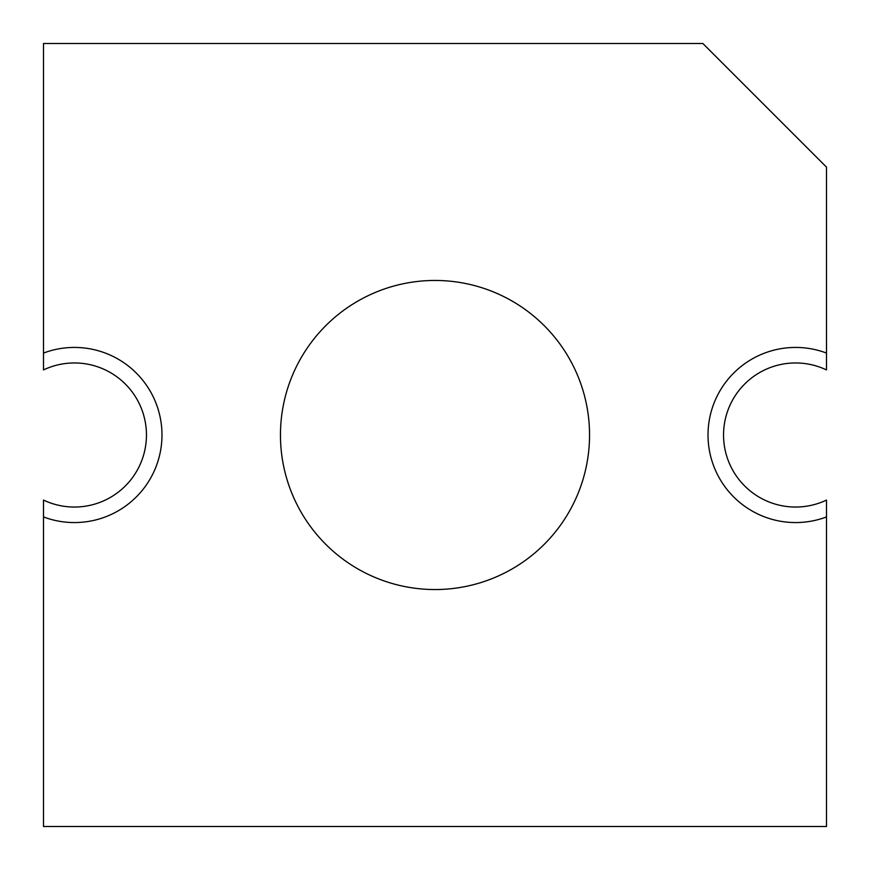 <?xml version="1.0" encoding="UTF-8"?>
<svg xmlns="http://www.w3.org/2000/svg" width="870" height="870" viewBox="0 0 870 870"><rect width="100%" height="100%" fill="white"/><g stroke="black" fill="none" stroke-linecap="round" stroke-linejoin="round"><path stroke-width="1.3" d="M826.5 353.068L826.5 369.924A72.047 72.047 0 0 0 723.546 435A72.047 72.047 0 0 0 826.5 500.076L826.5 516.932A87.576 87.576 0 0 1 708.017 435A87.576 87.576 0 0 1 826.5 353.068L826.5 167.127L702.873 43.5L43.5 43.5L43.5 369.924A72.047 72.047 0 0 1 146.454 435A72.047 72.047 0 0 1 43.5 500.076L43.5 516.932A87.576 87.576 0 0 0 161.983 435A87.576 87.576 0 0 0 43.5 353.068M435 280.455A154.545 154.545 0 0 1 589.545 435A154.545 154.545 0 0 1 435 589.545A154.545 154.545 0 0 1 280.455 435A154.545 154.545 0 0 1 435 280.455M826.5 516.932L826.5 826.5L43.5 826.5L43.5 516.932"/></g></svg>
